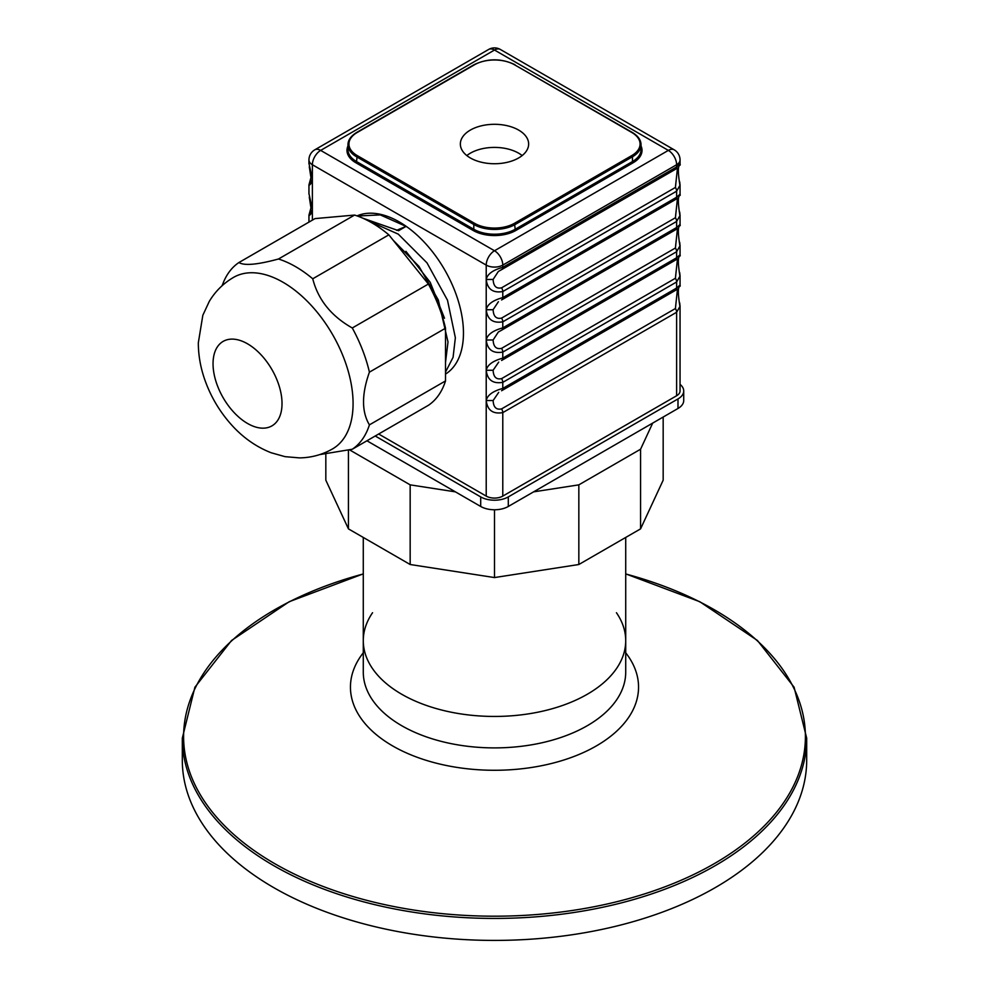 <?xml version="1.0" encoding="UTF-8"?>
<svg xmlns="http://www.w3.org/2000/svg" width="989" height="989" viewBox="0 0 989 989"><rect width="100%" height="100%" fill="white"/><g stroke="black" fill="none" stroke-linecap="round" stroke-linejoin="round"><path stroke-width="1.48" d="M372.556 612.723A131.216 75.757 0 0 0 363.284 640.687A131.216 75.757 0 0 0 401.719 694.253A131.216 75.757 0 0 0 544.716 710.683A131.216 75.757 0 0 0 625.716 640.687A131.216 75.757 0 0 0 616.444 612.723M363.284 573.867L289.221 601.708L231.55 640.489L194.907 687.207L182.31 738.19L182.31 760.17A312.19 180.245 0 0 0 273.743 887.628A312.19 180.245 0 0 0 613.971 926.693A312.19 180.245 0 0 0 806.69 760.17L806.69 738.19L794.093 687.207L757.438 640.489L699.779 601.708L625.716 573.867M625.716 640.687L625.716 672.137A131.216 75.757 0 0 1 544.716 742.133A131.216 75.757 0 0 1 401.719 725.703A131.216 75.757 0 0 1 363.284 672.137L363.284 640.687A131.216 75.757 0 0 0 401.719 694.253A131.216 75.757 0 0 0 544.716 710.683A131.216 75.757 0 0 0 625.716 640.687L625.716 537.447M349.686 449.933L410.163 484.857L455.397 491.854L410.163 484.857L410.163 564.509L494.5 577.564L578.837 564.509L640.575 528.868L663.174 480.184L663.174 417.049L663.174 480.184L640.575 528.868L640.575 449.216L652.691 423.094L640.575 449.216L578.837 484.857L640.575 449.216L640.575 528.868L578.837 564.509L578.837 484.857L533.603 491.854L578.837 484.857L578.837 564.509L494.5 577.564L494.5 509.768L494.5 577.564L410.163 564.509L410.163 484.857L349.686 449.933M348.425 528.868L410.163 564.509L348.425 528.868L348.425 450.267L348.425 528.868L325.826 480.184L325.826 454.52L325.826 480.184L348.425 528.868M375.214 436.001L480.703 496.911A19.508 11.262 0 0 0 508.297 496.911L677.997 398.926A19.508 11.262 0 0 0 683.72 390.964A19.508 11.262 0 0 0 680.049 384.387M366.944 440.785L480.703 506.467L480.703 496.911M480.703 506.467A19.508 11.262 180 0 0 508.297 506.467L677.997 408.482L677.997 398.926M683.72 390.964L683.72 400.52A19.508 11.262 180 0 1 677.997 408.482M470.356 157.968A34.145 19.718 0 0 0 507.567 162.233A34.145 19.718 0 0 0 528.645 144.023A34.145 19.718 0 0 0 494.5 124.305A34.145 19.718 0 0 0 460.355 144.023A34.145 19.718 0 0 0 470.356 157.968M522.167 155.57A34.145 19.718 0 0 0 466.833 155.57M378.663 434.01L486.217 496.107L486.217 400.557C487.392 410.25 492.918 414.28 502.783 412.623A4.883 2.819 -120 0 0 501.571 408.902C496.255 410.039 493.449 407.245 493.115 400.545A14.637 8.444 -120 0 0 493.115 400.545L486.217 400.52L493.115 400.545L498.703 392.349M445.52 374.089A90.728 52.38 -120 0 0 463.458 333.058A90.728 52.38 -120 0 0 425.802 243.85A90.728 52.38 -120 0 0 357.029 215.886M680.036 163.914L676.624 166.968L502.783 267.339A4.883 2.819 60 0 1 501.782 269.564A4.883 2.819 60 0 1 501.769 269.564A4.883 2.819 60 0 1 501.571 269.663L498.332 271.481L493.115 279.442C493.449 286.167 496.255 288.961 501.571 287.824A4.883 2.819 -120 0 1 502.783 291.545C492.918 293.201 487.392 289.171 486.217 279.479L493.115 279.442A14.637 8.444 -120 0 0 493.115 279.467L486.217 279.479A19.508 11.262 -120 0 0 486.217 279.479L486.217 265.101A11.707 6.762 120 0 1 494.5 250.761L668.341 150.402L494.5 50.031L320.659 150.402L494.5 250.761A11.707 6.762 -120 0 1 502.783 265.101L676.624 164.73A11.707 6.762 -120 0 0 668.341 150.402A11.707 6.762 120 0 1 674.201 149.821L500.347 49.45A11.707 6.762 120 0 0 494.5 50.031A11.707 6.762 60 0 0 488.653 49.45L314.799 149.821A11.707 6.762 60 0 1 320.659 150.402A11.707 6.762 -60 0 0 312.376 164.73L486.217 265.101A11.707 6.762 180 0 0 502.783 265.101L502.783 267.339C492.893 270.046 487.379 274.077 486.217 279.442L486.217 309.705L493.115 309.705A14.637 8.444 -120 0 0 493.115 309.742C493.449 316.443 496.255 319.224 501.571 318.099A4.883 2.819 -120 0 1 502.783 321.821C492.918 323.465 487.392 319.447 486.217 309.742L493.115 309.742M674.201 149.821A11.707 11.707 0 0 1 680.049 159.958A11.707 6.762 0 0 1 676.624 164.73L676.624 166.968A4.883 2.819 60 0 1 675.722 169.131A4.883 2.819 60 0 1 675.611 169.206A4.883 2.819 60 0 1 675.413 169.292L501.955 269.441M680.036 194.19L676.624 197.231A4.883 2.819 60 0 1 675.722 199.395A4.883 2.819 60 0 1 675.611 199.469A4.883 2.819 60 0 1 675.413 199.568L501.955 299.716M680.036 224.454L676.624 227.507L502.783 327.878C492.893 330.586 487.379 334.616 486.217 339.981L486.217 309.742A19.508 11.262 -120 0 1 486.217 309.705C487.379 304.352 492.893 300.31 502.783 297.602L676.624 197.231L676.624 191.186L680.036 185.203L679.715 181.828M501.955 329.98L675.413 229.831A4.883 2.819 60 0 0 675.611 229.745A4.883 2.819 60 0 0 675.722 229.671A4.883 2.819 60 0 0 676.624 227.507L676.624 221.449L680.036 215.478L679.715 212.091M680.036 254.729L676.624 257.77A4.883 2.819 60 0 1 675.722 259.934A4.883 2.819 60 0 1 675.611 260.008A4.883 2.819 60 0 1 675.413 260.107L501.955 360.256M680.036 284.993L676.624 288.046L502.783 388.417C492.893 391.125 487.379 395.155 486.217 400.52L486.217 370.282C487.379 364.892 492.893 360.849 502.783 358.142L676.624 257.77L676.624 251.725L680.036 245.742L679.715 242.367M501.955 390.519L675.413 290.37A4.883 2.819 60 0 0 675.611 290.284A4.883 2.819 60 0 0 675.722 290.21A4.883 2.819 60 0 0 676.624 288.046L676.624 281.989L680.036 276.018L679.715 272.63M680.049 305.861L680.049 390.964A11.707 6.762 180 0 1 676.624 395.748L676.624 312.264L680.036 306.293L679.715 302.906M486.217 496.107A11.707 6.762 180 0 0 502.783 496.107L676.624 395.748M308.964 163.383L312.376 179.071C308.605 185.944 308.605 186.797 312.376 181.617M676.266 199.024L677.465 198.332L675.413 217.728A4.883 2.819 -120 0 1 676.624 221.449L502.783 321.821L502.783 327.878A4.883 2.819 60 0 1 501.782 330.103A4.883 2.819 60 0 1 501.571 330.202L498.332 332.02L493.115 339.981L486.217 339.981A19.508 11.262 -120 0 0 486.217 340.018L486.217 370.245A19.508 11.262 -120 0 0 486.217 370.282C487.392 379.986 492.918 384.004 502.783 382.36A4.883 2.819 -120 0 0 501.571 378.639C496.255 379.764 493.449 376.982 493.115 370.282A14.637 8.444 -120 0 0 493.115 370.282L486.217 370.282L493.115 370.245L498.703 362.085M486.217 340.018C487.392 349.71 492.918 353.741 502.783 352.084A4.883 2.819 -120 0 0 501.571 348.363C496.255 349.5 493.449 346.706 493.115 340.006L486.217 340.018M308.964 193.646L312.376 209.347C308.605 216.22 308.605 217.073 312.376 211.893M675.611 199.469L501.769 299.84A4.883 2.819 60 0 1 501.571 299.939L501.782 299.828A4.883 2.819 60 0 1 501.769 299.84A4.883 2.819 60 0 0 502.783 297.602L502.783 291.545L676.624 191.186A4.883 2.819 -120 0 0 675.413 187.453L677.465 168.056L675.808 169.07M677.465 198.332L675.808 199.345M675.611 260.008L501.769 360.379A4.883 2.819 60 0 1 501.571 360.478L501.782 360.367A4.883 2.819 60 0 1 501.769 360.379A4.883 2.819 60 0 0 502.783 358.142L502.783 352.084L676.624 251.725A4.883 2.819 -120 0 0 675.413 247.992L677.465 228.595L675.808 229.609M675.611 290.284L501.769 390.643A4.883 2.819 60 0 1 501.571 390.742L501.782 390.643A4.883 2.819 60 0 1 501.769 390.643A4.883 2.819 60 0 0 502.783 388.417L502.783 382.36L676.624 281.989A4.883 2.819 -120 0 0 675.413 278.268L677.465 258.871L675.808 259.884M502.783 496.107L502.783 412.623L676.624 312.264A4.883 2.819 -120 0 0 675.413 308.531L677.465 289.134L675.808 290.148M675.611 229.745L501.769 330.103A4.883 2.819 60 0 1 501.769 330.103L498.407 331.983M498.407 301.707L493.115 309.705M420.412 274.126L405.391 255.434M445.52 372.074L453.073 357.35L455.36 337.743L447.498 300.211L427.013 262.889L398.27 234.133L367.426 220.411M396.577 230.326L406.046 226.394L380.308 214.91L357.375 216.01M444.494 318.223L430.24 282.347L405.923 251.342M406.046 226.394L398.592 230.697L362.604 218.099M445.52 362.345L448.005 341.984L438.312 299.988L419.027 266.461L393.053 240.092M238.93 262.53C244.271 265.88 257.449 264.706 278.465 259.007A109.272 63.086 -120 0 1 295.612 266.671A109.272 63.086 -120 0 1 312.747 278.787C318.075 299.716 331.253 316.109 352.282 327.977A109.272 63.086 -120 0 1 369.416 372.148C361.578 394.252 361.578 411.82 369.416 424.862A109.272 63.086 -120 0 1 352.282 449.241L428.385 405.317A109.272 63.086 -120 0 0 445.52 380.926L445.52 328.212A109.272 63.086 -120 0 0 428.385 284.041L388.85 234.85A109.272 63.086 -120 0 0 354.569 215.07L315.034 218.594L238.93 262.53A109.272 63.086 -120 0 0 223.427 282.384L222.043 285.784M278.465 259.007L354.569 215.07M312.747 278.787L388.85 234.85M352.282 327.977L428.385 284.041M369.416 372.148L445.52 328.212M369.416 424.862L445.52 380.926M352.282 449.241L319.682 454.606M283.064 282.285A99.024 57.177 -120 0 0 233.552 277.377C223.39 283.336 215.305 291.347 209.285 301.398L202.832 315.281L198.319 342.837C198.356 355.224 200.507 367.512 204.785 379.714C210.595 396.218 219.286 411.016 230.845 424.108C242.33 437.126 255.743 446.669 271.073 452.727L285.042 456.658L299.568 457.895C311.312 457.722 322.315 454.717 332.576 448.895A99.024 57.177 -120 0 0 347.745 369.54A99.024 57.177 -120 0 0 283.064 282.285M363.284 573.966A310.905 179.504 0 0 0 274.658 863.62A310.905 179.504 0 0 0 749.242 839.599A310.905 179.504 0 0 0 625.716 573.966M363.284 652.789A144.06 83.175 0 0 0 392.633 745.916A144.06 83.175 0 0 0 576.476 755.497A144.06 83.175 0 0 0 625.716 652.789M182.31 738.19A312.19 180.245 0 0 0 273.743 865.647A312.19 180.245 0 0 0 613.971 904.712A312.19 180.245 0 0 0 806.69 738.19M508.297 506.467L508.297 496.911M474.497 64.767L357.214 132.477A28.298 16.331 0 0 0 357.214 155.57L474.497 223.279A28.298 16.331 0 0 0 514.503 223.279L631.786 155.57A28.298 16.331 0 0 0 631.786 132.477L514.503 64.767A28.298 16.331 0 0 0 474.497 64.767L473.805 65.163M356.534 132.872L357.214 132.477M515.195 65.163L514.997 64.718C501.336 58.215 487.664 58.215 474.003 64.718L356.732 132.427C350.922 135.95 348.004 140.079 347.955 144.827A29.262 16.9 0 0 0 356.534 156.769L473.805 224.478L474.497 223.279M357.214 155.57L356.534 161.553A29.262 16.9 180 0 1 347.955 149.599L347.955 144.827M347.955 146.001A30.239 17.456 180 0 0 355.842 162.74L356.534 161.553L473.805 229.263L473.805 224.478A29.262 16.9 0 0 0 515.195 224.478L632.466 156.769L631.786 155.57M514.503 223.279L515.195 229.263A29.262 16.9 180 0 1 473.805 229.263L473.113 230.449L355.842 162.74M473.113 230.449A30.239 17.456 180 0 0 515.887 230.449L515.195 229.263L632.466 161.553L632.466 156.769A29.262 16.9 0 0 0 641.045 144.827C640.996 140.079 638.078 135.95 632.268 132.427L514.503 64.767M641.045 144.827L641.045 149.599A29.262 16.9 180 0 1 632.466 161.553L633.158 162.74L515.887 230.449M641.045 146.001A30.239 17.456 180 0 1 633.158 162.74M314.799 149.821A11.707 11.707 0 0 0 308.951 159.958A11.707 6.762 0 0 0 312.376 164.73L312.376 220.127M675.413 187.453L501.571 287.824M675.413 217.728L501.571 318.099M675.413 247.992L501.571 348.363M675.413 278.268L501.571 378.639M675.413 308.531L501.571 408.902M247.534 343.813A48.782 28.162 -120 0 0 217.667 386.316A48.782 28.162 -120 0 0 277.402 420.807A48.782 28.162 -120 0 0 247.534 343.813M363.284 640.687L363.284 537.447M500.347 49.45A11.707 11.707 0 0 0 488.653 49.45M675.611 169.206L498.407 271.443M680.049 159.958L680.049 163.803M680.049 184.782L680.049 194.067M680.049 215.058L680.049 224.342M680.049 245.321L680.049 254.606M680.049 275.597L680.049 284.881M308.951 159.958L308.951 163.803M308.951 184.782L308.951 194.067M308.951 215.058L308.951 222.105M676.266 168.748L677.465 168.056M679.987 163.914C681.433 167.598 675.784 159.39 679.888 185.19L679.888 185.19M675.722 169.131L677.255 168.093M679.987 194.178C681.433 197.862 675.784 189.665 679.888 215.466L679.888 215.466M675.722 199.395L677.255 198.356M679.987 224.454C681.433 228.138 675.784 219.929 679.888 245.729L679.888 245.729M675.722 229.671L677.255 228.632M679.987 254.717C681.433 258.413 675.784 250.192 679.888 276.005L679.888 276.005M675.722 259.934L677.255 258.908M679.987 284.993C681.433 288.677 675.784 280.468 679.888 306.269L679.888 306.269M675.722 290.21L677.255 289.171M309.013 184.671L310.954 177.612L309.285 166.758M309.013 214.947L310.954 207.875L309.285 197.034M676.266 229.287L677.465 228.595M676.266 259.563L677.465 258.871M676.266 289.826L677.465 289.134"/></g></svg>
